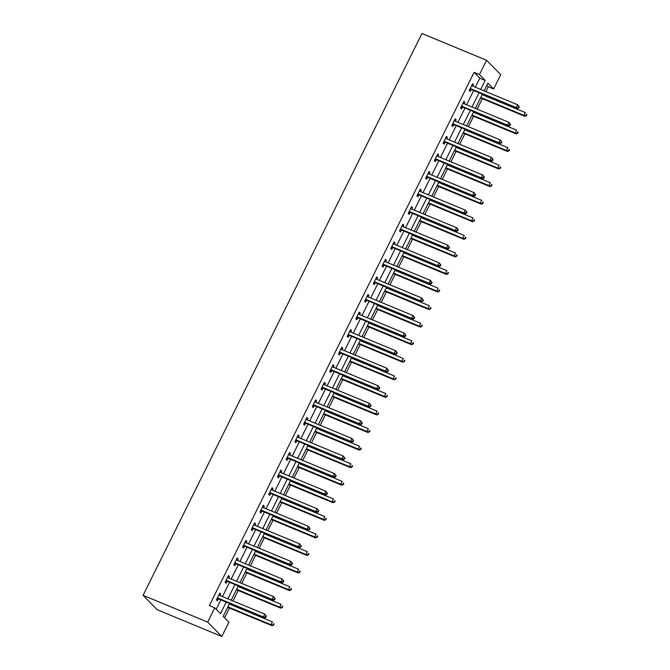 <?xml version="1.0" encoding="UTF-8"?>
<svg xmlns="http://www.w3.org/2000/svg" width="670" height="670" viewBox="0 0 670 670"><rect width="100%" height="100%" fill="white"/><g stroke="black" fill="none" stroke-linecap="round" stroke-linejoin="round"><path stroke-width="1" d="M229.567 603.503L223.185 616.367L228.931 622.204L221.829 636.5L157.232 609.725L143.07 595.337L421.966 33.5L486.562 60.275L479.469 74.579L474.084 72.343L209.375 605.588L214.76 607.816L220.505 613.653L226.226 602.121M486.562 60.275L500.733 74.663L493.631 88.959L487.886 83.13L484.058 90.844M485.842 91.581L488.246 86.732L493.631 88.959M224.609 617.815L229.458 608.058M231.091 604.767L231.351 604.248M232.984 600.957L238.177 590.496M239.81 587.205L240.069 586.677M241.703 583.386L246.895 572.934M248.528 569.642L248.788 569.115M250.421 565.823L255.613 555.363M257.247 552.072L257.506 551.552M259.139 548.261L264.332 537.801M265.965 534.509L266.224 533.99M267.858 530.699L273.05 520.238M274.683 516.947L274.943 516.419M276.584 513.128L281.769 502.676M283.41 499.376L283.67 498.857M285.303 495.566L290.495 485.105M292.128 481.814L292.388 481.294M294.021 478.003L299.214 467.543M300.847 464.251L301.106 463.732M302.74 460.432L307.932 449.98M309.565 446.689L309.825 446.161M311.458 442.87L316.65 432.41M318.284 429.118L318.543 428.599M320.176 425.308L325.369 414.847M327.002 411.556L327.262 411.037M328.895 407.745L334.087 397.285M335.72 393.993L335.98 393.466M337.613 390.175L342.805 379.722M344.439 376.431L344.698 375.904M346.331 372.612L351.524 362.152M353.157 358.86L353.417 358.341M355.05 355.05L360.242 344.589M361.875 341.298L362.135 340.779M363.768 337.487L368.961 327.027M370.594 323.736L370.853 323.208M372.495 319.917L377.679 309.465M379.321 306.173L379.58 305.646M381.213 302.354L386.406 291.894M388.039 288.603L388.298 288.083M389.932 284.792L395.124 274.332M396.757 271.04L397.017 270.521M398.65 267.229L403.843 256.769M405.476 253.478L405.735 252.95M407.368 249.659L412.561 239.207M414.194 235.915L414.454 235.388M416.087 232.096L421.279 221.636M422.912 218.345L423.172 217.825M424.805 214.534L429.998 204.074M431.631 200.782L431.89 200.263M433.524 196.972L438.716 186.511M440.349 183.22L440.609 182.692M442.242 179.401L447.434 168.949M449.068 165.658L449.327 165.13M450.96 161.839L456.153 151.378M457.786 148.087L458.046 147.567M459.679 144.276L464.871 133.816M466.504 130.524L466.764 130.005M468.397 126.714L473.59 116.253M475.223 112.962L475.482 112.434M477.124 109.143L482.308 98.691M483.949 95.4L484.209 94.872M488.246 86.732L486.822 85.283M216.192 609.264L220.849 599.893M222.482 596.601L229.567 582.322M231.2 579.031L238.285 564.76M239.919 561.468L247.004 547.197M248.637 543.906L255.722 529.635M257.355 526.335L264.441 512.064M266.074 508.773L273.159 494.502M274.792 491.211L281.877 476.94M283.51 473.648L290.596 459.369M292.229 456.077L299.314 441.806M300.947 438.515L308.033 424.244M309.674 420.953L316.751 406.682M318.392 403.39L325.478 389.111M327.111 385.82L334.196 371.548M335.829 368.257L342.914 353.986M344.548 350.695L351.633 336.424M353.266 333.132L360.351 318.853M361.984 315.562L369.07 301.291M370.703 297.999L377.788 283.728M379.421 280.437L386.506 266.166M388.139 262.875L395.225 248.595M396.858 245.304L403.943 231.033M405.576 227.741L412.661 213.47M414.303 210.179L421.388 195.908M423.021 192.617L430.106 178.337M431.74 175.046L438.825 160.775M440.458 157.483L447.543 143.213M449.176 139.921L456.262 125.65M457.895 122.359L464.98 108.079M466.613 104.788L473.698 90.517M475.331 87.226L479.829 78.181L474.084 72.343M472.827 86.187L473.564 84.696L472.61 83.725L469.26 90.475L470.214 91.447L471.119 89.629M464.109 103.749L464.846 102.259L463.891 101.287L460.541 108.038L461.496 109.009L462.401 107.192M455.391 121.312L456.128 119.821L455.173 118.85L451.815 125.608L452.778 126.58L453.682 124.754M446.672 138.883L447.409 137.383L446.455 136.412L443.096 143.171L444.059 144.142L444.964 142.316M437.945 156.445L438.691 154.954L437.736 153.983L434.378 160.733L435.341 161.705L436.245 159.887M429.227 174.007L429.972 172.517L429.018 171.545L425.659 178.295L426.614 179.275L427.527 177.45M420.509 191.57L421.254 190.079L420.299 189.108L416.941 195.866L417.896 196.838L418.8 195.012M411.79 209.141L412.536 207.641L411.573 206.67L408.223 213.429L409.177 214.4L410.082 212.574M403.072 226.703L403.817 225.212L402.854 224.241L399.504 230.991L400.459 231.962L401.364 230.145M394.354 244.265L395.099 242.774L394.136 241.803L390.786 248.562L391.741 249.533L392.645 247.707M385.635 261.828L386.372 260.337L385.418 259.365L382.067 266.124L383.022 267.096L383.927 265.27M376.917 279.398L377.654 277.899L376.699 276.928L373.349 283.686L374.304 284.658L375.208 282.832M368.199 296.961L368.935 295.47L367.981 294.498L364.631 301.249L365.585 302.22L366.49 300.403M359.48 314.523L360.217 313.032L359.262 312.061L355.904 318.82L356.867 319.791L357.772 317.965M350.762 332.094L351.499 330.595L350.544 329.623L347.186 336.382L348.149 337.353L349.053 335.528M342.035 349.656L342.78 348.157L341.826 347.186L338.467 353.944L339.43 354.916L340.335 353.09M333.317 367.219L334.062 365.728L333.107 364.756L329.749 371.507L330.712 372.478L331.616 370.661M324.598 384.781L325.344 383.29L324.389 382.319L321.031 389.077L321.985 390.049L322.89 388.223M315.88 402.352L316.625 400.853L315.662 399.881L312.312 406.64L313.267 407.611L314.171 405.786M307.161 419.914L307.907 418.415L306.944 417.444L303.594 424.202L304.548 425.174L305.453 423.356M298.443 437.477L299.189 435.986L298.225 435.014L294.875 441.765L295.83 442.736L296.735 440.919M289.725 455.039L290.462 453.548L289.507 452.577L286.157 459.335L287.112 460.307L288.016 458.481M281.006 472.61L281.743 471.111L280.789 470.139L277.439 476.898L278.393 477.869L279.298 476.043M272.288 490.172L273.025 488.681L272.07 487.701L268.72 494.46L269.675 495.431L270.579 493.614M263.57 507.734L264.307 506.244L263.352 505.272L260.002 512.022L260.957 512.994L261.861 511.177M254.851 525.297L255.588 523.806L254.634 522.834L251.275 529.593L252.238 530.565L253.143 528.739M246.133 542.868L246.87 541.368L245.915 540.397L242.557 547.156L243.52 548.127L244.424 546.301M237.406 560.43L238.152 558.939L237.197 557.968L233.838 564.718L234.802 565.689L235.706 563.872M228.688 577.992L229.433 576.502L228.478 575.53L225.12 582.28L226.075 583.252L226.979 581.434M219.969 595.555L220.715 594.064L219.752 593.092L216.402 599.851L217.356 600.822L218.261 598.997M214.76 607.816L207.667 622.12L143.07 595.337M207.667 622.12L221.829 636.5M482.425 94.135L475.34 108.406M473.707 111.697L466.621 125.968M464.988 129.26L457.903 143.539M456.27 146.831L449.185 161.102M447.552 164.393L440.466 178.664M438.833 181.955L431.748 196.226M430.106 199.526L423.021 213.797M421.388 217.088L414.303 231.359M412.67 234.651L405.584 248.922M403.951 252.213L396.866 266.493M395.233 269.784L388.148 284.055M386.515 287.346L379.429 301.617M377.796 304.909L370.711 319.18M369.078 322.471L361.993 336.75M360.359 340.042L353.274 354.313M351.641 357.604L344.556 371.875M342.923 375.166L335.838 389.438M334.196 392.729L327.111 407.008M325.478 410.3L318.392 424.571M316.759 427.862L309.674 442.133M308.041 445.424L300.956 459.695M299.322 462.987L292.237 477.266M290.604 480.557L283.519 494.829M281.886 498.12L274.8 512.391M273.167 515.682L266.082 529.953M264.449 533.245L257.364 547.524M255.731 550.815L248.645 565.086M247.012 568.378L239.927 582.649M238.285 585.94L231.209 600.211M480.717 89.453L485.206 80.408L479.469 74.579M227.859 598.829L234.944 584.558M236.577 581.267L243.662 566.988M245.304 563.696L252.389 549.425M254.022 546.134L261.107 531.863M262.741 528.571L269.826 514.3M271.459 511.009L278.544 496.73M280.177 493.438L287.262 479.167M288.896 475.876L295.981 461.605M297.614 458.314L304.699 444.043M306.332 440.751L313.418 426.472M315.051 423.18L322.136 408.909M323.769 405.618L330.854 391.347M332.488 388.056L339.573 373.785M341.206 370.493L348.291 356.214M349.933 352.923L357.018 338.651M358.651 335.36L365.736 321.089M367.369 317.798L374.455 303.527M376.088 300.235L383.173 285.956M384.806 282.665L391.891 268.394M393.524 265.102L400.61 250.831M402.243 247.54L409.328 233.269M410.961 229.978L418.047 215.698M419.68 212.407L426.765 198.136M428.398 194.844L435.483 180.573M437.116 177.282L444.202 163.011M445.843 159.72L452.928 145.44M454.562 142.149L461.647 127.878M463.28 124.587L470.365 110.316M471.998 107.024L479.083 92.753M479.829 78.181L485.206 80.408M472.375 84.194L473.564 84.696M463.657 101.765L464.846 102.259M454.938 119.327L456.128 119.821M446.22 136.889L447.409 137.383M437.493 154.46L438.691 154.954M428.775 172.023L429.972 172.517M420.057 189.585L421.254 190.079M411.338 207.147L412.536 207.641M402.62 224.718L403.817 225.212M393.901 242.28L395.099 242.774M385.183 259.843L386.372 260.337M376.465 277.405L377.654 277.899M367.746 294.976L368.935 295.47M359.028 312.538L360.217 313.032M350.31 330.101L351.499 330.595M341.583 347.663L342.78 348.157M332.864 365.234L334.062 365.728M324.146 382.796L325.344 383.29M315.428 400.359L316.625 400.853M306.709 417.921L307.907 418.415M297.991 435.492L299.189 435.986M289.272 453.054L290.462 453.548M280.554 470.616L281.743 471.111M271.836 488.179L273.025 488.681M263.117 505.75L264.307 506.244M254.399 523.312L255.588 523.806M245.672 540.874L246.87 541.368M236.954 558.437L238.152 558.939M228.236 576.007L229.433 576.502M219.517 593.57L220.715 594.064M470.792 88.742L471.755 89.713L517.181 108.54L516.227 107.569L470.792 88.742A1.273 1.147 -44.6 0 0 470.348 88.649L470.164 88.658M518.329 107.602L516.227 107.569L517.625 104.755L519.275 106.865L518.89 106.471L518.329 107.602L518.714 107.987L519.275 106.865M471.705 85.542L471.831 85.676A1.273 1.147 -44.6 0 0 472.191 85.927L517.625 104.755L518.89 106.471M471.755 89.713A1.273 1.147 -44.6 0 0 471.312 89.621L469.678 89.629M517.181 108.54L518.714 107.987M480.532 97.946L524.844 116.32L523.881 115.349L525.28 112.535L482.166 94.654M480.767 97.477L523.881 115.349L526.369 115.759L526.93 114.637L526.545 114.252L525.992 115.374M526.369 115.759L524.844 116.32M462.074 106.304L463.029 107.275L508.463 126.111L507.508 125.139L462.074 106.304A1.273 1.147 -44.6 0 0 461.63 106.22L461.446 106.22M509.61 125.164L507.508 125.139L508.907 122.325L510.557 124.427L510.171 124.042L509.61 125.164L509.996 125.55L510.557 124.427M462.987 103.105L463.112 103.239A1.273 1.147 -44.6 0 0 463.472 103.49L508.907 122.325L510.171 124.042M463.029 107.275A1.273 1.147 -44.6 0 0 462.593 107.192L460.96 107.2M508.463 126.111L509.996 125.55M453.356 123.866L454.31 124.838L499.745 143.673L498.79 142.702L453.356 123.866A1.273 1.147 -44.6 0 0 452.912 123.783L452.719 123.783M500.892 142.727L498.79 142.702L500.189 139.888L501.838 141.99L501.453 141.605L500.892 142.727L501.277 143.12L501.838 141.99M454.268 120.675L454.394 120.801A1.273 1.147 -44.6 0 0 454.754 121.052L500.189 139.888L501.453 141.605M454.31 124.838A1.273 1.147 -44.6 0 0 453.875 124.754L452.233 124.762M499.745 143.673L501.277 143.12M471.814 115.516L516.118 133.883L515.163 132.911L516.562 130.097L473.447 112.225M472.048 115.039L515.163 132.911L517.65 133.33L518.212 132.199L517.826 131.814L517.274 132.936M517.65 133.33L516.118 133.883M463.096 133.079L507.399 151.445L506.445 150.474L507.843 147.66L464.729 129.787M463.33 132.601L506.445 150.474L508.932 150.892L509.493 149.762L509.108 149.377L508.555 150.499M508.932 150.892L507.399 151.445M444.637 141.429L445.592 142.4L491.026 161.236L490.072 160.264L444.637 141.429A1.273 1.147 -44.6 0 0 444.193 141.345L444.001 141.345M492.174 160.289L490.072 160.264L491.462 157.45L493.12 159.552L492.735 159.167L492.174 160.289L492.559 160.683L493.12 159.552M445.852 138.523L445.676 138.372A1.273 1.147 -44.6 0 0 446.036 138.615L491.462 157.45L492.735 159.167M445.592 142.4A1.273 1.147 -44.6 0 0 445.148 142.316L443.515 142.325M491.026 161.236L492.559 160.683M435.919 158.999L436.873 159.971L482.308 178.806L481.353 177.826L435.919 158.999A1.273 1.147 -44.6 0 0 435.475 158.907L435.282 158.916M483.455 177.86L481.353 177.826L482.743 175.012L484.393 177.123L484.016 176.729L483.455 177.86L483.841 178.245L484.393 177.123M436.832 155.8L436.957 155.934A1.273 1.147 -44.6 0 0 437.317 156.185L482.743 175.012L484.016 176.729M436.873 159.971A1.273 1.147 -44.6 0 0 436.43 159.887L434.796 159.895M482.308 178.806L483.841 178.245M427.2 176.562L428.155 177.533L473.59 196.369L472.626 195.397L427.2 176.562A1.273 1.147 -44.6 0 0 426.757 176.478L426.564 176.478M474.737 195.422L472.626 195.397L474.025 192.583L475.675 194.685L475.298 194.3L474.737 195.422L475.122 195.808L475.675 194.685M428.113 173.363L428.231 173.496A1.273 1.147 -44.6 0 0 428.599 173.748L474.025 192.583L475.298 194.3M428.155 177.533A1.273 1.147 -44.6 0 0 427.711 177.45L426.078 177.458M473.59 196.369L475.122 195.808M454.377 150.641L498.681 169.008L497.726 168.036L499.125 165.222L456.01 147.35M454.612 150.164L497.726 168.036L500.214 168.455L500.775 167.333L500.39 166.939L499.828 168.07M500.214 168.455L498.681 169.008M445.659 168.204L489.963 186.578L489.008 185.607L490.406 182.793L447.292 164.912M445.893 167.734L489.008 185.607L491.495 186.017L492.056 184.895L491.671 184.51L491.11 185.632M491.495 186.017L489.963 186.578M436.932 185.774L481.244 204.141L480.29 203.169L481.688 200.355L438.574 182.483M437.175 185.297L480.29 203.169L482.777 203.588L483.338 202.457L482.953 202.072L482.392 203.194M482.777 203.588L481.244 204.141M428.214 203.337L472.526 221.703L471.571 220.732L472.97 217.917L429.847 200.045M428.457 202.859L471.571 220.732L474.058 221.15L474.62 220.02L474.234 219.634L473.673 220.757M474.058 221.15L472.526 221.703M419.495 220.899L463.807 239.274L462.853 238.302L464.243 235.48L421.128 217.608M419.738 220.422L462.853 238.302L465.34 238.713L465.901 237.59L465.516 237.197L464.955 238.327M465.34 238.713L463.807 239.274M410.777 238.461L455.089 256.836L454.134 255.865L455.525 253.051L412.41 235.17M411.012 237.992L454.134 255.865L456.622 256.275L457.175 255.153L456.798 254.767L456.236 255.89M456.622 256.275L455.089 256.836M402.059 256.032L446.371 274.399L445.408 273.427L446.806 270.613L403.692 252.741M402.293 255.555L445.408 273.427L447.903 273.846L448.456 272.715L448.079 272.33L447.518 273.452M447.903 273.846L446.371 274.399M393.34 273.595L437.652 291.961L436.689 290.989L438.088 288.175L394.973 270.303M393.575 273.117L436.689 290.989L439.185 291.408L439.738 290.286L439.361 289.892L438.8 291.023M439.185 291.408L437.652 291.961M384.622 291.157L428.934 309.532L427.971 308.56L429.369 305.738L386.255 287.866M384.856 290.68L427.971 308.56L430.458 308.971L431.019 307.848L430.634 307.455L430.081 308.585M430.458 308.971L428.934 309.532M375.904 308.728L420.207 327.094L419.253 326.123L420.651 323.309L377.537 305.428M376.138 308.25L419.253 326.123L421.74 326.533L422.301 325.411L421.916 325.025L421.363 326.148M421.74 326.533L420.207 327.094M367.185 326.29L411.489 344.656L410.534 343.685L411.933 340.871L368.818 322.999M367.42 325.813L410.534 343.685L413.022 344.104L413.583 342.973L413.197 342.588L412.645 343.71M413.022 344.104L411.489 344.656M358.467 343.852L402.771 362.219L401.816 361.247L403.214 358.433L360.1 340.561M358.701 343.375L401.816 361.247L404.303 361.666L404.864 360.544L404.479 360.15L403.918 361.281M404.303 361.666L402.771 362.219M349.748 361.415L394.052 379.79L393.097 378.818L394.496 375.996L351.382 358.123M349.983 360.937L393.097 378.818L395.585 379.228L396.146 378.106L395.761 377.713L395.2 378.843M395.585 379.228L394.052 379.79M341.022 378.986L385.334 397.352L384.379 396.38L385.778 393.566L342.663 375.694M341.264 378.508L384.379 396.38L386.866 396.791L387.428 395.668L387.042 395.283L386.481 396.406M386.866 396.791L385.334 397.352M332.303 396.548L376.615 414.914L375.661 413.943L377.059 411.129L333.936 393.257M332.546 396.071L375.661 413.943L378.148 414.361L378.709 413.231L378.324 412.846L377.763 413.968M378.148 414.361L376.615 414.914M323.585 414.11L367.897 432.477L366.942 431.505L368.341 428.691L325.218 410.819M323.828 413.633L366.942 431.505L369.43 431.924L369.991 430.802L369.606 430.408L369.044 431.539M369.43 431.924L367.897 432.477M314.866 431.673L359.179 450.047L358.224 449.076L359.614 446.262L316.5 428.381M315.101 431.195L358.224 449.076L360.711 449.486L361.264 448.364L360.887 447.97L360.326 449.101M360.711 449.486L359.179 450.047M306.148 449.243L350.46 467.61L349.497 466.638L350.896 463.824L307.781 445.952M306.383 448.766L349.497 466.638L351.993 467.057L352.546 465.926L352.169 465.541L351.608 466.663M351.993 467.057L350.46 467.61M297.43 466.806L341.742 485.172L340.779 484.201L342.177 481.387L299.063 463.514M297.664 466.328L340.779 484.201L343.274 484.619L343.827 483.489L343.45 483.104L342.889 484.226M343.274 484.619L341.742 485.172M418.482 194.124L419.437 195.096L464.871 213.931L463.908 212.96L418.482 194.124A1.273 1.147 -44.6 0 0 418.038 194.04L417.846 194.04M466.019 212.985L463.908 212.96L465.307 210.145L466.956 212.248L466.58 211.862L466.019 212.985L466.404 213.378L466.956 212.248M419.387 190.933L419.512 191.059A1.273 1.147 -44.6 0 0 419.881 191.31L465.307 210.145L466.58 211.862M419.437 195.096A1.273 1.147 -44.6 0 0 418.993 195.012L417.36 195.02M464.871 213.931L466.404 213.378M409.764 211.686L410.718 212.658L456.153 231.493L455.19 230.522L409.764 211.686A1.273 1.147 -44.6 0 0 409.32 211.603L409.127 211.603M457.3 230.555L455.19 230.522L456.588 227.708L458.238 229.81L457.853 229.425L457.3 230.555L457.677 230.941L458.238 229.81M410.668 208.496L410.794 208.63A1.273 1.147 -44.6 0 0 411.154 208.873L456.588 227.708L457.853 229.425M410.718 212.658A1.273 1.147 -44.6 0 0 410.274 212.574L408.641 212.583M456.153 231.493L457.677 230.941M401.045 229.257L402 230.229L447.426 249.064L446.471 248.093L401.045 229.257A1.273 1.147 -44.6 0 0 400.601 229.173L400.409 229.173M448.582 248.118L446.471 248.093L447.87 245.27L449.52 247.381L449.135 246.987L448.582 248.118L448.959 248.503L449.52 247.381M402.26 226.343L402.075 226.192A1.273 1.147 -44.6 0 0 402.435 226.443L447.87 245.27L449.135 246.987M402 230.229A1.273 1.147 -44.6 0 0 401.556 230.145L399.923 230.153M447.426 249.064L448.959 248.503M392.319 246.82L393.282 247.791L438.708 266.627L437.753 265.655L392.319 246.82A1.273 1.147 -44.6 0 0 391.883 246.736L391.69 246.736M439.863 265.68L437.753 265.655L439.151 262.841L440.801 264.943L440.416 264.558L439.863 265.68L440.24 266.065L440.801 264.943M393.231 243.62L393.357 243.754A1.273 1.147 -44.6 0 0 393.717 244.006L439.151 262.841L440.416 264.558M393.282 247.791A1.273 1.147 -44.6 0 0 392.838 247.707L391.205 247.716M438.708 266.627L440.24 266.065M383.6 264.382L384.563 265.353L429.989 284.189L429.034 283.217L383.6 264.382A1.273 1.147 -44.6 0 0 383.165 264.298L382.972 264.298M431.137 283.243L429.034 283.217L430.433 280.403L432.083 282.505L431.698 282.12L431.137 283.243L431.522 283.636L432.083 282.505M384.513 261.191L384.639 261.317A1.273 1.147 -44.6 0 0 384.999 261.568L430.433 280.403L431.698 282.12M384.563 265.353A1.273 1.147 -44.6 0 0 384.119 265.27L382.486 265.278M429.989 284.189L431.522 283.636M374.882 281.944L375.845 282.916L421.271 301.751L420.316 300.78L374.882 281.944A1.273 1.147 -44.6 0 0 374.438 281.861L374.254 281.861M422.418 300.813L420.316 300.78L421.715 297.966L423.365 300.076L422.979 299.683L422.418 300.813L422.803 301.199L423.365 300.076M375.795 278.753L375.92 278.887A1.273 1.147 -44.6 0 0 376.28 279.13L421.715 297.966L422.979 299.683M375.845 282.916A1.273 1.147 -44.6 0 0 375.401 282.832L373.768 282.841M421.271 301.751L422.803 301.199M366.163 299.515L367.118 300.487L412.553 319.322L411.598 318.351L366.163 299.515A1.273 1.147 -44.6 0 0 365.72 299.431L365.535 299.431M413.7 318.376L411.598 318.351L412.996 315.528L414.646 317.639L414.261 317.245L413.7 318.376L414.085 318.761L414.646 317.639M367.378 296.601L367.202 296.45A1.273 1.147 -44.6 0 0 367.562 296.701L412.996 315.528L414.261 317.245M367.118 300.487A1.273 1.147 -44.6 0 0 366.683 300.403L365.05 300.411M412.553 319.322L414.085 318.761M357.445 317.078L358.4 318.049L403.834 336.884L402.879 335.913L357.445 317.078A1.273 1.147 -44.6 0 0 357.001 316.994L356.817 316.994M404.982 335.938L402.879 335.913L404.278 333.099L405.928 335.201L405.543 334.816L404.982 335.938L405.367 336.323L405.928 335.201M358.358 313.887L358.484 314.012A1.273 1.147 -44.6 0 0 358.844 314.264L404.278 333.099L405.543 334.816M358.4 318.049A1.273 1.147 -44.6 0 0 357.964 317.965L356.323 317.974M403.834 336.884L405.367 336.323M348.727 334.64L349.681 335.611L395.116 354.447L394.161 353.475L348.727 334.64A1.273 1.147 -44.6 0 0 348.283 334.556L348.09 334.556M396.263 353.5L394.161 353.475L395.56 350.661L397.209 352.763L396.824 352.378L396.263 353.5L396.648 353.894L397.209 352.763M349.941 331.734L349.765 331.583A1.273 1.147 -44.6 0 0 350.125 331.826L395.56 350.661L396.824 352.378M349.681 335.611A1.273 1.147 -44.6 0 0 349.246 335.528L347.604 335.536M395.116 354.447L396.648 353.894M340.008 352.202L340.963 353.182L386.397 372.009L385.443 371.038L340.008 352.202A1.273 1.147 -44.6 0 0 339.564 352.118L339.372 352.118M387.545 371.071L385.443 371.038L386.833 368.224L388.483 370.334L388.106 369.941L387.545 371.071L387.93 371.456L388.483 370.334M340.921 349.011L341.047 349.145A1.273 1.147 -44.6 0 0 341.407 349.388L386.833 368.224L388.106 369.941M340.963 353.182A1.273 1.147 -44.6 0 0 340.519 353.09L338.886 353.098M386.397 372.009L387.93 371.456M331.29 369.773L332.245 370.745L377.679 389.58L376.716 388.608L331.29 369.773A1.273 1.147 -44.6 0 0 330.846 369.689L330.653 369.689M378.826 388.634L376.716 388.608L378.115 385.786L379.764 387.897L379.387 387.503L378.826 388.634L379.212 389.019L379.764 387.897M332.203 366.574L332.328 366.708A1.273 1.147 -44.6 0 0 332.689 366.959L378.115 385.786L379.387 387.503M332.245 370.745A1.273 1.147 -44.6 0 0 331.801 370.661L330.168 370.669M377.679 389.58L379.212 389.019M322.572 387.335L323.526 388.307L368.961 407.142L367.998 406.171L322.572 387.335A1.273 1.147 -44.6 0 0 322.128 387.252L321.935 387.252M370.108 406.196L367.998 406.171L369.396 403.357L371.046 405.459L370.669 405.074L370.108 406.196L370.493 406.59L371.046 405.459M323.484 384.144L323.602 384.27A1.273 1.147 -44.6 0 0 323.97 384.521L369.396 403.357L370.669 405.074M323.526 388.307A1.273 1.147 -44.6 0 0 323.082 388.223L321.449 388.232M368.961 407.142L370.493 406.59M313.853 404.898L314.808 405.869L360.242 424.705L359.279 423.733L313.853 404.898A1.273 1.147 -44.6 0 0 313.409 404.814L313.217 404.814M361.39 423.758L359.279 423.733L360.678 420.919L362.328 423.021L361.942 422.636L361.39 423.758L361.767 424.152L362.328 423.021M314.758 401.707L314.883 401.841A1.273 1.147 -44.6 0 0 315.252 402.084L360.678 420.919L361.942 422.636M314.808 405.869A1.273 1.147 -44.6 0 0 314.364 405.786L312.731 405.794M360.242 424.705L361.767 424.152M305.135 422.469L306.09 423.44L351.524 442.267L350.561 441.296L305.135 422.469A1.273 1.147 -44.6 0 0 304.691 422.376L304.498 422.376M352.671 441.329L350.561 441.296L351.959 438.481L353.609 440.592L353.224 440.198L352.671 441.329L353.048 441.714L353.609 440.592M306.039 419.269L306.165 419.403A1.273 1.147 -44.6 0 0 306.525 419.646L351.959 438.481L353.224 440.198M306.09 423.44A1.273 1.147 -44.6 0 0 305.646 423.348L304.012 423.356M351.524 442.267L353.048 441.714M296.408 440.031L297.371 441.002L342.797 459.838L341.842 458.866L296.408 440.031A1.273 1.147 -44.6 0 0 295.972 439.947L295.78 439.947M343.953 458.891L341.842 458.866L343.241 456.052L344.891 458.154L344.506 457.761L343.953 458.891L344.33 459.277L344.891 458.154M297.321 436.832L297.447 436.966A1.273 1.147 -44.6 0 0 297.807 437.217L343.241 456.052L344.506 457.761M297.371 441.002A1.273 1.147 -44.6 0 0 296.927 440.919L295.294 440.927M342.797 459.838L344.33 459.277M287.69 457.593L288.653 458.565L334.079 477.4L333.124 476.429L287.69 457.593A1.273 1.147 -44.6 0 0 287.254 457.51L287.062 457.51M335.226 476.454L333.124 476.429L334.523 473.615L336.173 475.717L335.787 475.331L335.226 476.454L335.611 476.847L336.173 475.717M288.912 454.679L288.728 454.528A1.273 1.147 -44.6 0 0 289.088 454.779L334.523 473.615L335.787 475.331M288.653 458.565A1.273 1.147 -44.6 0 0 288.209 458.481L286.576 458.489M334.079 477.4L335.611 476.847M278.971 475.156L279.934 476.127L325.36 494.963L324.406 493.991L278.971 475.156A1.273 1.147 -44.6 0 0 278.536 475.072L278.343 475.072M326.508 494.016L324.406 493.991L325.804 491.177L327.454 493.279L327.069 492.894L326.508 494.016L326.893 494.41L327.454 493.279M279.884 471.965L280.01 472.099A1.273 1.147 -44.6 0 0 280.37 472.342L325.804 491.177L327.069 492.894M279.934 476.127A1.273 1.147 -44.6 0 0 279.491 476.043L277.857 476.052M325.36 494.963L326.893 494.41M270.253 492.726L271.216 493.698L316.642 512.525L315.687 511.553L270.253 492.726A1.273 1.147 -44.6 0 0 269.809 492.634L269.625 492.643M317.789 511.587L315.687 511.553L317.086 508.739L318.736 510.85L318.351 510.456L317.789 511.587L318.175 511.972L318.736 510.85M271.476 489.812L271.291 489.661A1.273 1.147 -44.6 0 0 271.651 489.904L317.086 508.739L318.351 510.456M271.216 493.698A1.273 1.147 -44.6 0 0 270.772 493.606L269.139 493.614M316.642 512.525L318.175 511.972M288.711 484.368L333.024 502.734L332.06 501.763L333.459 498.949L290.345 481.077M288.946 483.891L332.06 501.763L334.548 502.182L335.109 501.06L334.724 500.666L334.171 501.796M334.548 502.182L333.024 502.734M279.993 501.931L324.305 520.305L323.342 519.334L324.741 516.52L281.626 498.639M280.228 501.453L323.342 519.334L325.829 519.744L326.391 518.622L326.005 518.228L325.453 519.359M325.829 519.744L324.305 520.305M261.534 510.289L262.489 511.26L307.924 530.096L306.969 529.124L261.534 510.289A1.273 1.147 -44.6 0 0 261.091 510.205L260.906 510.205M309.071 529.149L306.969 529.124L308.368 526.31L310.017 528.412L309.632 528.019L309.071 529.149L309.456 529.534L310.017 528.412M262.447 507.09L262.573 507.224A1.273 1.147 -44.6 0 0 262.933 507.475L308.368 526.31L309.632 528.019M262.489 511.26A1.273 1.147 -44.6 0 0 262.054 511.177L260.412 511.185M307.924 530.096L309.456 529.534M271.275 519.501L315.578 537.868L314.624 536.896L316.022 534.082L272.908 516.21M271.509 519.024L314.624 536.896L317.111 537.315L317.672 536.184L317.287 535.799L316.734 536.921M317.111 537.315L315.578 537.868M252.816 527.851L253.771 528.823L299.205 547.658L298.25 546.687L252.816 527.851A1.273 1.147 -44.6 0 0 252.372 527.767L252.18 527.767M300.353 546.712L298.25 546.687L299.649 543.872L301.299 545.975L300.914 545.589L300.353 546.712L300.738 547.105L301.299 545.975M254.03 524.945L253.855 524.786A1.273 1.147 -44.6 0 0 254.215 525.037L299.649 543.872L300.914 545.589M253.771 528.823A1.273 1.147 -44.6 0 0 253.335 528.739L251.694 528.747M299.205 547.658L300.738 547.105M262.556 537.064L306.86 555.43L305.905 554.458L307.304 551.644L264.189 533.772M262.791 536.586L305.905 554.458L308.393 554.877L308.954 553.747L308.569 553.361L308.007 554.484M308.393 554.877L306.86 555.43M244.098 545.413L245.053 546.385L290.487 565.22L289.532 564.249L244.098 545.413A1.273 1.147 -44.6 0 0 243.654 545.33L243.461 545.33M291.634 564.274L289.532 564.249L290.922 561.435L292.581 563.537L292.195 563.152L291.634 564.274L292.019 564.668L292.581 563.537M245.011 542.223L245.136 542.357A1.273 1.147 -44.6 0 0 245.496 542.6L290.922 561.435L292.195 563.152M245.053 546.385A1.273 1.147 -44.6 0 0 244.609 546.301L242.976 546.31M290.487 565.22L292.019 564.668M253.838 554.626L298.142 572.992L297.187 572.021L298.585 569.207L255.471 551.335M254.072 554.149L297.187 572.021L299.674 572.44L300.235 571.317L299.85 570.924L299.289 572.054M299.674 572.44L298.142 572.992M235.379 562.984L236.334 563.956L281.769 582.783L280.814 581.811L235.379 562.984A1.273 1.147 -44.6 0 0 234.935 562.892L234.743 562.9M282.916 581.845L280.814 581.811L282.204 578.997L283.854 581.108L283.477 580.714L282.916 581.845L283.301 582.23L283.854 581.108M236.292 559.785L236.418 559.919A1.273 1.147 -44.6 0 0 236.778 560.162L282.204 578.997L283.477 580.714M236.334 563.956A1.273 1.147 -44.6 0 0 235.89 563.864L234.257 563.872M281.769 582.783L283.301 582.23M245.111 572.188L289.423 590.563L288.469 589.592L289.867 586.778L246.753 568.897M245.354 571.711L288.469 589.592L290.956 590.002L291.517 588.88L291.132 588.486L290.571 589.617M290.956 590.002L289.423 590.563M226.661 580.547L227.616 581.518L273.05 600.354L272.087 599.382L226.661 580.547A1.273 1.147 -44.6 0 0 226.217 580.463L226.024 580.463M274.197 599.407L272.087 599.382L273.486 596.568L275.135 598.67L274.759 598.285L274.197 599.407L274.583 599.792L275.135 598.67M227.875 577.632L227.691 577.481A1.273 1.147 -44.6 0 0 228.06 577.733L273.486 596.568L274.759 598.285M227.616 581.518A1.273 1.147 -44.6 0 0 227.172 581.434L225.539 581.443M273.05 600.354L274.583 599.792M236.393 589.759L280.705 608.125L279.75 607.154L281.149 604.34L238.034 586.468M236.636 589.282L279.75 607.154L282.238 607.573L282.799 606.442L282.413 606.057L281.852 607.179M282.238 607.573L280.705 608.125M217.943 598.109L218.897 599.081L264.332 617.916L263.369 616.944L217.943 598.109A1.273 1.147 -44.6 0 0 217.499 598.025L217.306 598.025M265.479 616.969L263.369 616.944L264.767 614.13L266.417 616.232L266.04 615.847L265.479 616.969L265.864 617.363L266.417 616.232M218.847 594.918L218.973 595.044A1.273 1.147 -44.6 0 0 219.341 595.295L264.767 614.13L266.04 615.847M218.897 599.081A1.273 1.147 -44.6 0 0 218.453 598.997L216.82 599.005M264.332 617.916L265.864 617.363M227.674 607.322L271.986 625.688L271.032 624.716L272.43 621.902L229.308 604.03M227.917 606.844L271.032 624.716L273.519 625.135L274.08 624.005L273.695 623.619L273.134 624.742M273.519 625.135L271.986 625.688M470.348 88.649L471.312 89.621M461.63 106.22L462.593 107.192M452.912 123.783L453.875 124.754M444.193 141.345L445.148 142.316M435.475 158.907L436.43 159.887M426.757 176.478L427.711 177.45M418.038 194.04L418.993 195.012M409.32 211.603L410.274 212.574M400.601 229.173L401.556 230.145M391.883 246.736L392.838 247.707M383.165 264.298L384.119 265.27M374.438 281.861L375.401 282.832M365.72 299.431L366.683 300.403M357.001 316.994L357.964 317.965M348.283 334.556L349.246 335.528M339.564 352.118L340.519 353.09M330.846 369.689L331.801 370.661M322.128 387.252L323.082 388.223M313.409 404.814L314.364 405.786M304.691 422.376L305.646 423.348M295.972 439.947L296.927 440.919M287.254 457.51L288.209 458.481M278.536 475.072L279.491 476.043M269.809 492.634L270.772 493.606M261.091 510.205L262.054 511.177M252.372 527.767L253.335 528.739M243.654 545.33L244.609 546.301M234.935 562.892L235.89 563.864M226.217 580.463L227.172 581.434M217.499 598.025L218.453 598.997"/></g></svg>
